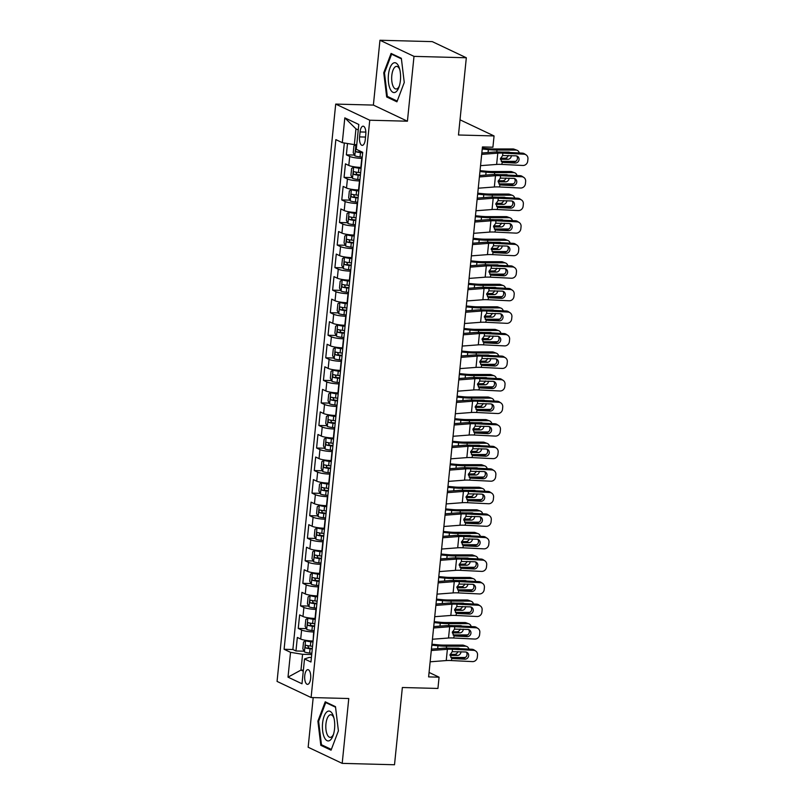 <?xml version="1.0" encoding="UTF-8"?>
<svg xmlns="http://www.w3.org/2000/svg" width="805" height="805" viewBox="0 0 805 805"><rect width="100%" height="100%" fill="white"/><g stroke="black" fill="none" stroke-linecap="round" stroke-linejoin="round"><path stroke-width="1.21" d="M310.639 678.404A7.356 3.029 -88.5 0 0 307.892 669.659A7.356 3.029 -88.5 0 0 304.753 675.616A7.356 3.029 -88.5 0 0 307.5 684.361A7.356 3.029 -88.5 0 0 310.639 678.404M313.195 697.593L308.154 747.241L342.195 763.371L394.51 764.75L402.359 687.51L437.93 688.446L439.077 677.176L429.065 672.437M335.705 104.087L277.061 681.412L311.102 697.533L369.747 120.217L335.705 104.087L373.379 105.083L407.421 121.203L414.001 56.37L379.96 40.25L373.379 105.083M379.96 40.25L432.285 41.629L466.326 57.759L458.478 134.999L494.059 135.934L460.017 119.814M414.001 56.37L466.326 57.759M347.508 143.511L346.361 154.842L354.452 155.053M361.193 167.42L360.851 167.42A9.187 1.499 -174.2 0 1 348.796 165.448L345.446 163.858L344.067 177.392L352.167 177.603M358.899 189.98L358.557 189.97A9.187 1.499 5.8 0 1 346.512 188.008L343.151 186.418L341.773 199.942L349.873 200.153M356.615 212.53L356.273 212.52A9.187 1.499 5.8 0 1 344.218 210.558L340.857 208.968L339.489 222.492L347.589 222.713M354.321 235.08L353.979 235.07A9.187 1.499 5.8 0 1 341.924 233.108L338.573 231.518L337.194 245.052L345.295 245.263M352.026 257.63L351.684 257.62A9.187 1.499 5.8 0 1 339.64 255.658L336.279 254.068L334.9 267.602L343 267.813M349.742 280.18L349.4 280.17A9.187 1.499 5.8 0 1 337.345 278.208L333.984 276.618L332.616 290.152L340.716 290.364M347.448 302.73L347.106 302.73A9.187 1.499 5.8 0 1 335.051 300.758L331.7 299.168L330.322 312.702L338.422 312.914M345.154 325.29L344.812 325.28A9.187 1.499 5.8 0 1 332.767 323.318L329.406 321.718L328.027 335.252L336.128 335.464M342.87 347.841L342.528 347.83A9.187 1.499 5.8 0 1 330.473 345.868L327.112 344.278L325.743 357.802L333.844 358.024M340.575 370.391L340.233 370.381A9.187 1.499 5.8 0 1 328.178 368.418L324.828 366.828L323.449 380.363L331.549 380.574M338.281 392.941L337.939 392.931A9.187 1.499 5.8 0 1 325.894 390.968L322.533 389.379L321.155 402.913L329.255 403.124M335.997 415.491L335.655 415.481A9.187 1.499 5.8 0 1 323.6 413.518L320.239 411.929L318.871 425.463L326.971 425.674M333.703 438.041L333.361 438.041A9.187 1.499 5.8 0 1 321.306 436.069L317.955 434.479L316.576 448.013L324.677 448.224M331.408 460.601L331.066 460.591A9.187 1.499 5.8 0 1 319.022 458.629L315.661 457.029L314.292 470.563L322.382 470.774M329.124 483.151L328.782 483.141A9.187 1.499 5.8 0 1 316.727 481.179L313.366 479.589L311.998 493.113L320.098 493.334M326.83 505.701L326.488 505.691A9.187 1.499 5.8 0 1 314.443 503.729L311.082 502.139L309.704 515.663L317.804 515.884M324.536 528.251L324.204 528.241A9.187 1.499 5.8 0 1 312.149 526.279L308.788 524.689L307.419 538.223L315.51 538.434M322.252 550.801L321.909 550.791A9.187 1.499 5.8 0 1 309.855 548.829L306.504 547.239L305.125 560.773L313.226 560.984M319.957 573.351L319.615 573.351A9.187 1.499 5.8 0 1 307.57 571.379L304.21 569.789L302.831 583.323L310.931 583.534M317.673 595.911L317.331 595.901A9.187 1.499 5.8 0 1 305.276 593.929L301.915 592.339L300.547 605.873L308.637 606.085M315.379 618.461L315.037 618.451A9.187 1.499 5.8 0 1 302.982 616.489L299.631 614.899L298.252 628.423L306.353 628.645M494.059 135.934L492.912 147.214L482.447 146.933L428.612 676.894L439.077 677.176M360.077 131.94L359.563 136.9A7.124 2.938 -88.5 0 0 362.23 145.373A7.124 2.938 -88.5 0 0 365.269 139.597L365.772 134.636A7.124 2.938 -88.5 0 0 363.115 126.174A7.124 2.938 -88.5 0 0 360.077 131.94L365.842 132.09M311.414 657.494L309.2 657.433L304.511 658.963L310.951 662.012L362.723 152.336L356.283 149.287L358.809 124.483L344.822 117.862L342.296 142.666L335.856 139.617L284.095 649.283L290.535 652.332L302.579 654.304L300.979 670.082L303.274 671.169M304.511 658.963L301.996 683.767L288.009 677.146L290.535 652.332M314 631.985L313.658 631.985A9.187 1.499 -174.2 0 1 301.613 630.013L298.252 628.423M313.085 641.011L313.658 631.985M316.295 609.435L315.952 609.425A9.187 1.499 -174.2 0 1 303.898 607.463L300.547 605.873M318.589 586.885L318.247 586.875A9.187 1.499 -174.2 0 1 306.192 584.913L302.831 583.323M320.873 564.335L320.531 564.325A9.187 1.499 -174.2 0 1 308.486 562.363L305.125 560.773M323.167 541.785L322.825 541.775A9.187 1.499 -174.2 0 1 310.77 539.813L307.419 538.223M325.462 519.235L325.119 519.225A9.187 1.499 -174.2 0 1 313.065 517.263L309.704 515.663M327.746 496.675L327.404 496.675A9.187 1.499 -174.2 0 1 315.359 494.703L311.998 493.113M330.04 474.125L329.698 474.115A9.187 1.499 -174.2 0 1 317.643 472.153L314.292 470.563M332.324 451.575L331.992 451.565A9.187 1.499 -174.2 0 1 319.937 449.603L316.576 448.013M334.618 429.025L334.276 429.015A9.187 1.499 -174.2 0 1 322.231 427.053L318.871 425.463M336.913 406.475L336.571 406.465A9.187 1.499 -174.2 0 1 324.516 404.502L321.155 402.913M339.197 383.925L338.855 383.915A9.187 1.499 -174.2 0 1 326.81 381.952L323.449 380.363M341.491 361.365L341.149 361.365A9.187 1.499 -174.2 0 1 329.094 359.392L325.743 357.802M343.785 338.814L343.443 338.804A9.187 1.499 -174.2 0 1 331.388 336.842L328.027 335.252M346.07 316.264L345.727 316.254A9.187 1.499 -174.2 0 1 333.683 314.292L330.322 312.702M348.364 293.714L348.022 293.704A9.187 1.499 -174.2 0 1 335.967 291.742L332.616 290.152M350.658 271.164L350.316 271.154A9.187 1.499 -174.2 0 1 338.261 269.192L334.9 267.602M352.942 248.614L352.6 248.604A9.187 1.499 -174.2 0 1 340.555 246.642L337.194 245.052M355.236 226.064L354.894 226.054A9.187 1.499 -174.2 0 1 342.839 224.082L339.489 222.492M357.531 203.504L357.189 203.494A9.187 1.499 -174.2 0 1 345.134 201.532L341.773 199.942M359.815 180.954L359.473 180.944A9.187 1.499 -174.2 0 1 347.428 178.982L344.067 177.392M362.109 158.404L361.767 158.394A9.187 1.499 -174.2 0 1 349.712 156.432L346.361 154.842M344.329 142.998L292.879 649.514L295.958 650.973L304.059 651.195M312.743 641.001A9.187 1.499 5.8 0 1 300.698 639.039L297.337 637.449L295.958 650.973M358.255 129.937L355.951 128.85L354.351 144.628L342.296 142.666M356.756 144.699L354.351 144.628M407.421 121.203L369.747 120.217M342.195 763.371L348.776 698.529L311.102 697.533M303.374 670.152L300.979 670.082L288.009 677.146M311.716 654.546L302.579 654.304M292.879 649.514L284.095 649.283M355.951 128.85L344.822 117.862M383.754 72.772L386.672 96.962L396.925 101.822L404.261 82.482L401.343 58.292L391.089 53.442L383.754 72.772L384.549 72.792M331.066 750.18L338.402 730.849L335.484 706.659L325.23 701.799L317.895 721.139L320.813 745.329L331.066 750.18M388.674 97.013L386.672 96.962M322.815 745.38L320.813 745.329M318.689 721.159L317.895 721.139M481.692 154.379L497.782 153.151A11.491 1.872 -174.2 0 1 502.853 153.141L524.005 154.198L522.385 153.131A4.599 4.327 -56.8 0 1 524.437 153.795L526.067 154.862A4.599 4.327 123.2 0 0 524.005 154.198M481.833 153L493.616 152.095A17.227 2.807 -174.2 0 1 501.233 152.075L522.385 153.131M480.545 165.659L496.635 164.431A11.491 1.872 -174.2 0 1 501.706 164.411L522.868 165.468A4.599 4.327 123.2 0 0 527.708 161.181L527.939 158.927A4.599 4.327 123.2 0 0 526.067 154.862M501.374 161.533L503.548 162.469L501.958 161.986L500.428 158.716L502.612 155.566L515.914 155.828A3.673 3.462 -56.8 0 1 519.054 159.611A3.673 3.462 -56.8 0 1 515.18 163.043L513.55 161.986L501.223 161.362L514.767 161.342A4.599 3.854 110.5 0 0 516.106 161.081M513.55 161.986A3.673 3.462 123.2 0 0 516.669 155.959M503.548 162.469L515.18 163.043M502.37 162.197L501.706 164.411M355.78 144.669L353.918 145.916L353.234 152.678L354.844 155.808A6.088 0.996 5.8 0 0 360.026 156.894L362.24 157.136M482.235 149.016L488.363 149.609A17.227 2.807 5.8 0 0 496.977 150.062L515.904 150.062L512.966 148.965A4.599 3.854 -69.5 0 1 514.123 149.177L517.062 150.273A4.599 3.854 110.5 0 0 515.904 150.062M482.326 148.09L488.303 148.663A11.491 1.872 5.8 0 0 494.049 148.965L512.966 148.965M356.504 149.146C355.357 149.7 355.267 150.605 356.223 151.853A6.088 0.996 5.8 0 0 360.469 152.608L362.673 152.849M362.723 152.366L360.62 152.135A3.099 0.503 -174.2 0 1 359.241 151.934L356.223 151.853M519.275 152.98A4.599 3.854 110.5 0 0 517.062 150.273M510.068 152.517A3.673 3.079 -69.5 0 0 509.565 152.256A3.673 3.079 -69.5 0 0 508.639 152.095L501.596 152.095M511.427 155.607A3.673 3.079 -69.5 0 1 511.417 155.697A3.673 3.079 -69.5 0 1 507.905 159.31L500.418 159.31M500.509 158.213L504.977 158.213A3.673 3.079 110.5 0 0 508.307 155.446M400.407 80.47A14.933 6.148 -88.5 0 0 399.481 68.485A14.933 6.148 -88.5 0 0 393.313 63.122A14.933 6.148 -88.5 0 0 388.443 74.805A14.933 6.148 -88.5 0 0 391.522 91.166A14.933 6.148 -88.5 0 0 398.998 87.051A14.933 6.148 -88.5 0 0 400.407 80.47M399.823 69.743A11.31 4.659 -88.5 0 0 396.634 66.382A11.31 4.659 -88.5 0 0 391.804 75.549A11.31 4.659 -88.5 0 0 396.03 88.993A11.31 4.659 -88.5 0 0 399.401 85.803M397.207 101.058L387.316 96.369L384.488 72.933L391.602 54.197L401.413 58.846M392.77 54.237L391.602 54.197M332.847 714.719A14.933 6.148 -88.5 0 0 324.133 716.219A14.933 6.148 -88.5 0 0 324.284 737.279A14.933 6.148 -88.5 0 0 333.139 735.408A14.933 6.148 -88.5 0 0 333.632 716.842A14.933 6.148 -88.5 0 0 332.847 714.719M333.964 718.11A11.31 4.659 -88.5 0 0 333.713 717.517A11.31 4.659 -88.5 0 0 330.775 714.749A11.31 4.659 -88.5 0 0 326.206 722.045A11.31 4.659 -88.5 0 0 327.233 734.593A11.31 4.659 -88.5 0 0 330.171 737.35A11.31 4.659 -88.5 0 0 333.542 734.17M331.348 749.415L321.457 744.736L318.629 721.3L325.743 702.564L335.554 707.213M326.911 702.594L325.743 702.564M479.398 176.939L495.488 175.701A11.491 1.872 -174.2 0 1 500.569 175.691L521.721 176.748L520.09 175.681A4.599 4.327 -56.8 0 1 522.153 176.345L523.773 177.412A4.599 4.327 123.2 0 0 521.721 176.748M479.539 175.55L491.322 174.645A17.227 2.807 -174.2 0 1 498.939 174.625L520.09 175.681M478.25 188.209L494.34 186.981A11.491 1.872 -174.2 0 1 499.422 186.961L520.573 188.018A4.599 4.327 123.2 0 0 525.413 183.731L525.645 181.477A4.599 4.327 123.2 0 0 523.773 177.412M499.09 184.083L501.253 185.019L499.664 184.536L498.144 181.266L500.318 178.116L513.62 178.378A3.673 3.462 -56.8 0 1 516.76 182.161A3.673 3.462 -56.8 0 1 512.886 185.603L511.266 184.536L498.929 183.922M511.266 184.536A3.673 3.462 123.2 0 0 514.375 178.509M501.253 185.019L512.886 185.603M500.076 184.748L499.422 186.961M477.113 199.489L493.193 198.251A11.491 1.872 -174.2 0 1 498.275 198.241L519.426 199.298L517.806 198.231A4.599 4.327 -56.8 0 1 519.859 198.895L521.489 199.962A4.599 4.327 123.2 0 0 519.426 199.298M477.254 198.1L489.027 197.195A17.227 2.807 -174.2 0 1 496.645 197.175L517.806 198.231M475.966 210.759L492.046 209.531A11.491 1.872 -174.2 0 1 497.128 209.521L518.279 210.578A4.599 4.327 123.2 0 0 523.119 206.281L523.351 204.027A4.599 4.327 123.2 0 0 521.489 199.962M496.796 206.644L498.969 207.569L497.379 207.086L495.85 203.816L498.023 200.666L511.336 200.938A3.673 3.462 -56.8 0 1 514.476 204.722A3.673 3.462 -56.8 0 1 510.601 208.153L508.971 207.086L496.635 206.472M508.971 207.086A3.673 3.462 123.2 0 0 512.081 201.059M498.969 207.569L510.601 208.153M497.782 207.298L497.128 209.521M474.819 222.039L490.909 220.812A11.491 1.872 -174.2 0 1 495.981 220.791L517.142 221.848L515.512 220.781A4.599 4.327 -56.8 0 1 517.565 221.456L519.195 222.512A4.599 4.327 123.2 0 0 517.142 221.848M474.96 220.651L486.743 219.755A17.227 2.807 -174.2 0 1 494.361 219.725L515.512 220.781M473.672 233.319L489.762 232.082A11.491 1.872 -174.2 0 1 494.844 232.071L515.995 233.128A4.599 4.327 123.2 0 0 520.835 228.831L521.066 226.577A4.599 4.327 123.2 0 0 519.195 222.512M494.501 229.194L496.675 230.119L495.085 229.636L493.556 226.366L495.739 223.227L509.042 223.488A3.673 3.462 -56.8 0 1 512.181 227.272A3.673 3.462 -56.8 0 1 508.307 230.703L506.687 229.636L494.351 229.023M506.687 229.636A3.673 3.462 123.2 0 0 509.796 223.609M496.675 230.119L508.307 230.703M495.498 229.848L494.844 232.071M472.525 244.589L488.615 243.362A11.491 1.872 -174.2 0 1 493.696 243.341L514.848 244.398L513.218 243.341A4.599 4.327 -56.8 0 1 515.281 244.006L516.901 245.062A4.599 4.327 123.2 0 0 514.848 244.398M472.666 243.201L484.449 242.305A17.227 2.807 -174.2 0 1 492.066 242.285L513.218 243.341M471.378 255.869L487.468 254.632A11.491 1.872 -174.2 0 1 492.549 254.622L513.701 255.678A4.599 4.327 123.2 0 0 518.541 251.381L518.772 249.127A4.599 4.327 123.2 0 0 516.901 245.062M492.217 251.744L494.381 252.669L492.791 252.186L491.271 248.916L493.445 245.777L506.748 246.038A3.673 3.462 -56.8 0 1 509.887 249.822A3.673 3.462 -56.8 0 1 506.013 253.253L504.393 252.186L492.056 251.573M504.393 252.186A3.673 3.462 123.2 0 0 507.502 246.159M494.381 252.669L506.013 253.253M493.203 252.398L492.549 254.622M361.143 167.923L359.04 167.702A3.099 0.503 5.8 0 1 356.424 167.158L353.697 167.078L351.624 168.466L350.94 175.228L352.55 178.358A6.088 0.996 5.8 0 0 357.742 179.445L359.946 179.686M498.899 183.892L512.473 183.892A4.599 3.854 110.5 0 0 513.821 183.631M353.697 167.078A6.088 0.996 5.8 0 0 358.889 168.175L361.093 168.406M479.941 171.566L486.079 172.159A17.227 2.807 5.8 0 0 494.693 172.612L513.62 172.612L510.682 171.515A4.599 3.854 -69.5 0 1 511.829 171.727L514.767 172.823A4.599 3.854 110.5 0 0 513.62 172.612M480.042 170.64L486.009 171.213A11.491 1.872 5.8 0 0 491.754 171.515L510.682 171.515M360.66 172.693L358.446 172.461A6.088 0.996 -174.2 0 1 354.21 171.696C353.073 172.26 352.972 173.156 353.938 174.403A6.088 0.996 5.8 0 0 358.175 175.168L360.378 175.399M360.429 174.916L358.326 174.685A3.099 0.503 -174.2 0 1 356.947 174.484L356.031 172.703M516.991 175.53A4.599 3.854 110.5 0 0 514.767 172.823M507.784 175.067A3.673 3.079 -69.5 0 0 507.271 174.806A3.673 3.079 -69.5 0 0 506.355 174.645L499.301 174.645M509.132 178.157A3.673 3.079 -69.5 0 1 509.122 178.257A3.673 3.079 -69.5 0 1 505.621 181.86L498.124 181.86M498.225 180.763L502.682 180.763A3.673 3.079 110.5 0 0 506.013 178.006M358.849 190.473L356.746 190.252A3.099 0.503 5.8 0 1 354.13 189.708L351.413 189.638L349.34 191.016L348.656 197.778L350.266 200.908A6.088 0.996 5.8 0 0 355.448 202.005L357.651 202.236M496.615 206.442L510.179 206.442A4.599 3.854 110.5 0 0 511.527 206.181M351.413 189.638A6.088 0.996 5.8 0 0 356.595 190.725L358.799 190.956M477.657 194.126L483.785 194.719A17.227 2.807 5.8 0 0 492.398 195.162L511.326 195.172L508.388 194.065A4.599 3.854 -69.5 0 1 509.535 194.277L512.473 195.374A4.599 3.854 110.5 0 0 511.326 195.172M477.747 193.19L483.725 193.764A11.491 1.872 5.8 0 0 489.46 194.065L508.388 194.065M358.366 195.243L356.162 195.011A6.088 0.996 -174.2 0 1 351.926 194.257C350.779 194.81 350.688 195.706 351.644 196.953A6.088 0.996 5.8 0 0 355.88 197.718L358.094 197.95M358.145 197.467L356.041 197.245A3.099 0.503 -174.2 0 1 354.653 197.034L353.747 195.263M514.697 198.08A4.599 3.854 110.5 0 0 512.473 195.374M505.49 197.617A3.673 3.079 -69.5 0 0 504.987 197.366A3.673 3.079 -69.5 0 0 504.061 197.195L497.007 197.195M506.838 200.707A3.673 3.079 -69.5 0 1 506.828 200.807A3.673 3.079 -69.5 0 1 503.326 204.41L495.83 204.41M495.93 203.313L500.388 203.313A3.673 3.079 110.5 0 0 503.719 200.556M356.565 213.023L354.462 212.802A3.099 0.503 5.8 0 1 351.835 212.258L349.118 212.188L347.046 213.567L346.361 220.339L347.971 223.458A6.088 0.996 5.8 0 0 353.164 224.555L355.367 224.786M494.32 228.992L507.895 228.992A4.599 3.854 110.5 0 0 509.243 228.731M349.118 212.188A6.088 0.996 5.8 0 0 354.301 213.275L356.514 213.516M475.363 216.676L481.491 217.269A17.227 2.807 5.8 0 0 490.114 217.722L509.032 217.722L506.093 216.626A4.599 3.854 -69.5 0 1 507.251 216.827L510.189 217.924A4.599 3.854 110.5 0 0 509.032 217.722M475.453 215.74L481.43 216.324A11.491 1.872 5.8 0 0 487.176 216.615L506.093 216.626M356.072 217.793L353.868 217.561A6.088 0.996 -174.2 0 1 349.632 216.807C348.485 217.36 348.394 218.266 349.36 219.513A6.088 0.996 5.8 0 0 353.596 220.268L355.8 220.5M355.85 220.017L353.747 219.795A3.099 0.503 -174.2 0 1 352.369 219.594L351.453 217.813M512.403 220.63A4.599 3.854 110.5 0 0 510.189 217.924M503.206 220.168A3.673 3.079 -69.5 0 0 502.692 219.916A3.673 3.079 -69.5 0 0 501.767 219.745L494.723 219.745M504.554 223.257A3.673 3.079 -69.5 0 1 504.544 223.357A3.673 3.079 -69.5 0 1 501.042 226.97L493.546 226.96M493.636 225.863L498.104 225.863A3.673 3.079 110.5 0 0 501.435 223.106M354.27 235.583L352.167 235.352A3.099 0.503 5.8 0 1 349.551 234.808L346.824 234.738L344.761 236.117L344.067 242.889L345.677 246.008A6.088 0.996 5.8 0 0 350.869 247.105L353.073 247.336M492.026 251.542L505.6 251.542A4.599 3.854 110.5 0 0 506.949 251.281M346.824 234.738A6.088 0.996 5.8 0 0 352.016 235.825L354.22 236.066M473.068 239.226L479.206 239.82A17.227 2.807 5.8 0 0 487.82 240.272L506.748 240.272L503.809 239.176A4.599 3.854 -69.5 0 1 504.956 239.377L507.895 240.474A4.599 3.854 110.5 0 0 506.748 240.272M473.169 238.29L479.136 238.874A11.491 1.872 5.8 0 0 484.882 239.176L503.809 239.176M353.787 240.353L351.574 240.111A6.088 0.996 -174.2 0 1 347.337 239.357C346.2 239.91 346.11 240.816 347.066 242.064A6.088 0.996 5.8 0 0 351.302 242.818L353.506 243.06M353.556 242.567L351.453 242.345A3.099 0.503 -174.2 0 1 350.074 242.144L349.159 240.363M510.118 243.18A4.599 3.854 110.5 0 0 507.895 240.474M500.911 242.728A3.673 3.079 -69.5 0 0 500.398 242.466A3.673 3.079 -69.5 0 0 499.482 242.305L492.429 242.295M502.26 245.817A3.673 3.079 -69.5 0 1 502.25 245.907A3.673 3.079 -69.5 0 1 498.748 249.52L491.251 249.52M491.352 248.423L495.81 248.423A3.673 3.079 110.5 0 0 499.14 245.656M470.241 267.139L486.321 265.912A11.491 1.872 -174.2 0 1 491.402 265.892L512.554 266.948L510.934 265.892A4.599 4.327 -56.8 0 1 512.986 266.556L514.616 267.622A4.599 4.327 123.2 0 0 512.554 266.948M470.382 265.761L482.155 264.855A17.227 2.807 -174.2 0 1 489.772 264.835L510.934 265.892M469.094 278.419L485.174 277.182A11.491 1.872 -174.2 0 1 490.255 277.172L511.406 278.228A4.599 4.327 123.2 0 0 516.257 273.942L516.478 271.677A4.599 4.327 123.2 0 0 514.616 267.622M489.923 274.294L492.097 275.219L490.507 274.747L488.977 271.476L491.161 268.327L504.463 268.588A3.673 3.462 -56.8 0 1 507.603 272.372A3.673 3.462 -56.8 0 1 503.729 275.803L502.099 274.747L489.762 274.123L503.306 274.103A4.599 3.854 110.5 0 0 504.655 273.831M502.099 274.747A3.673 3.462 123.2 0 0 505.208 268.709M492.097 275.219L503.729 275.803M490.909 274.948L490.255 277.172M351.976 258.133L349.873 257.902A3.099 0.503 5.8 0 1 347.257 257.358L344.54 257.288L342.467 258.677L341.783 265.439L343.393 268.568A6.088 0.996 5.8 0 0 348.575 269.655L350.789 269.896M344.54 257.288A6.088 0.996 5.8 0 0 349.722 258.375L351.926 258.616M470.784 261.776L476.912 262.37A17.227 2.807 5.8 0 0 485.526 262.822L504.453 262.822L501.515 261.726A4.599 3.854 -69.5 0 1 502.672 261.927L505.6 263.034A4.599 3.854 110.5 0 0 504.453 262.822M470.875 260.84L476.852 261.424A11.491 1.872 5.8 0 0 482.587 261.726L501.515 261.726M351.493 262.903L349.29 262.661A6.088 0.996 -174.2 0 1 345.053 261.907C343.906 262.46 343.816 263.366 344.771 264.614A6.088 0.996 5.8 0 0 349.008 265.368L351.222 265.61M351.272 265.127L349.169 264.895A3.099 0.503 -174.2 0 1 347.79 264.694L346.875 262.913M507.824 265.731A4.599 3.854 110.5 0 0 505.6 263.034M498.617 265.278A3.673 3.079 -69.5 0 0 498.114 265.016A3.673 3.079 -69.5 0 0 497.188 264.855L490.134 264.855M499.965 268.367A3.673 3.079 -69.5 0 1 499.955 268.457A3.673 3.079 -69.5 0 1 496.454 272.07L488.957 272.07M489.058 270.973L493.515 270.973A3.673 3.079 110.5 0 0 496.846 268.206M467.947 289.689L484.036 288.462A11.491 1.872 -174.2 0 1 489.108 288.452L510.269 289.508L508.639 288.442A4.599 4.327 -56.8 0 1 510.692 289.106L512.322 290.172A4.599 4.327 123.2 0 0 510.269 289.508M468.087 288.311L479.871 287.405A17.227 2.807 -174.2 0 1 487.488 287.385L508.639 288.442M466.799 300.969L482.889 299.742A11.491 1.872 -174.2 0 1 487.971 299.722L509.122 300.778A4.599 4.327 123.2 0 0 513.962 296.492L514.194 294.238A4.599 4.327 123.2 0 0 512.322 290.172M487.629 296.844L489.802 297.78L488.212 297.297L486.683 294.026L488.866 290.877L502.169 291.138A3.673 3.462 -56.8 0 1 505.309 294.922A3.673 3.462 -56.8 0 1 501.435 298.353L499.814 297.297L487.478 296.673M499.814 297.297A3.673 3.462 123.2 0 0 502.924 291.269M489.802 297.78L501.435 298.353M488.625 297.508L487.971 299.722M349.692 280.683L347.589 280.462A3.099 0.503 5.8 0 1 344.963 279.909L342.246 279.838L340.173 281.227L339.489 287.989L341.099 291.118A6.088 0.996 5.8 0 0 346.291 292.205L348.495 292.446M487.448 296.653L501.022 296.653A4.599 3.854 110.5 0 0 502.37 296.391M342.246 279.838A6.088 0.996 5.8 0 0 347.428 280.935L349.642 281.166M468.49 284.326L474.628 284.92A17.227 2.807 5.8 0 0 483.242 285.373L502.159 285.373L499.231 284.276A4.599 3.854 -69.5 0 1 500.378 284.487L503.316 285.584A4.599 3.854 110.5 0 0 502.159 285.373M468.591 283.4L474.558 283.974A11.491 1.872 5.8 0 0 480.303 284.276L499.231 284.276M349.199 285.453L346.995 285.212A6.088 0.996 -174.2 0 1 342.759 284.457C341.612 285.01 341.521 285.916 342.487 287.164A6.088 0.996 5.8 0 0 346.724 287.918L348.927 288.16M348.978 287.677L346.875 287.445A3.099 0.503 -174.2 0 1 345.496 287.244L344.58 285.463M505.54 288.291A4.599 3.854 110.5 0 0 503.316 285.584M496.333 287.828A3.673 3.079 -69.5 0 0 495.82 287.566A3.673 3.079 -69.5 0 0 494.894 287.405L487.85 287.405M497.681 290.917A3.673 3.079 -69.5 0 1 497.671 291.007A3.673 3.079 -69.5 0 1 494.169 294.62L486.673 294.62M486.773 293.523L491.231 293.523A3.673 3.079 110.5 0 0 494.562 290.756M465.652 312.249L481.742 311.012A11.491 1.872 -174.2 0 1 486.824 311.002L507.975 312.058L506.345 310.992A4.599 4.327 -56.8 0 1 508.408 311.656L510.028 312.722A4.599 4.327 123.2 0 0 507.975 312.058M465.793 310.861L477.576 309.955A17.227 2.807 -174.2 0 1 485.194 309.935L506.345 310.992M464.505 323.519L480.595 322.292A11.491 1.872 -174.2 0 1 485.677 322.272L506.828 323.328A4.599 4.327 123.2 0 0 511.668 319.042L511.9 316.788A4.599 4.327 123.2 0 0 510.028 312.722M485.345 319.394L487.508 320.33L485.918 319.847L484.399 316.576L486.572 313.427L499.875 313.688A3.673 3.462 -56.8 0 1 503.014 317.472A3.673 3.462 -56.8 0 1 499.15 320.913L497.52 319.847L485.184 319.233M497.52 319.847A3.673 3.462 123.2 0 0 500.63 313.819M487.508 320.33L499.15 320.913M486.331 320.058L485.677 322.272M347.398 303.233L345.295 303.012A3.099 0.503 5.8 0 1 342.678 302.469L339.952 302.388L337.889 303.777L337.194 310.539L338.814 313.668A6.088 0.996 5.8 0 0 343.997 314.755L346.2 314.997M485.163 319.203L498.728 319.203A4.599 3.854 110.5 0 0 500.076 318.941M339.952 302.388A6.088 0.996 5.8 0 0 345.144 303.485L347.347 303.716M466.196 306.876L472.334 307.47A17.227 2.807 5.8 0 0 480.947 307.923L499.875 307.923L496.937 306.826A4.599 3.854 -69.5 0 1 498.084 307.037L501.022 308.134A4.599 3.854 110.5 0 0 499.875 307.923M466.296 305.95L472.263 306.524A11.491 1.872 5.8 0 0 478.009 306.826L496.937 306.826M346.915 308.003L344.701 307.772A6.088 0.996 -174.2 0 1 340.465 307.007C339.328 307.57 339.237 308.466 340.193 309.714A6.088 0.996 5.8 0 0 344.429 310.478L346.633 310.71M346.683 310.227L344.58 309.995A3.099 0.503 -174.2 0 1 343.202 309.794L342.296 308.013M503.246 310.841A4.599 3.854 110.5 0 0 501.022 308.134M494.039 310.378A3.673 3.079 -69.5 0 0 493.525 310.116A3.673 3.079 -69.5 0 0 492.61 309.955L485.556 309.955M495.387 313.467A3.673 3.079 -69.5 0 1 495.377 313.568A3.673 3.079 -69.5 0 1 491.875 317.17L484.379 317.17M484.479 316.073L488.937 316.073A3.673 3.079 110.5 0 0 492.268 313.316M463.368 334.8L479.448 333.562A11.491 1.872 -174.2 0 1 484.53 333.552L505.681 334.608L504.061 333.542A4.599 4.327 -56.8 0 1 506.114 334.206L507.744 335.272A4.599 4.327 123.2 0 0 505.681 334.608M463.509 333.411L475.282 332.505A17.227 2.807 -174.2 0 1 482.909 332.485L504.061 333.542M462.221 346.07L478.301 344.842A11.491 1.872 -174.2 0 1 483.382 344.832L504.534 345.888A4.599 4.327 123.2 0 0 509.384 341.592L509.605 339.338A4.599 4.327 123.2 0 0 507.744 335.272M483.05 341.954L485.224 342.88L483.634 342.397L482.104 339.126L484.288 335.977L497.591 336.249A3.673 3.462 -56.8 0 1 500.73 340.032A3.673 3.462 -56.8 0 1 496.856 343.463L495.226 342.397L482.889 341.783M495.226 342.397A3.673 3.462 123.2 0 0 498.335 336.369M485.224 342.88L496.856 343.463M484.036 342.608L483.382 344.832M345.103 325.784L343 325.562A3.099 0.503 5.8 0 1 340.384 325.019L337.667 324.948L335.594 326.327L334.91 333.089L336.52 336.218A6.088 0.996 5.8 0 0 341.702 337.315L343.916 337.547M482.869 341.753L496.433 341.753A4.599 3.854 110.5 0 0 497.782 341.491M337.667 324.948A6.088 0.996 5.8 0 0 342.85 326.035L345.053 326.267M463.911 329.436L470.04 330.03A17.227 2.807 5.8 0 0 478.653 330.473L497.581 330.483L494.642 329.376A4.599 3.854 -69.5 0 1 495.8 329.587L498.738 330.684A4.599 3.854 110.5 0 0 497.581 330.483M464.002 328.5L469.979 329.074A11.491 1.872 5.8 0 0 475.715 329.376L494.642 329.376M344.621 330.553L342.417 330.322A6.088 0.996 -174.2 0 1 338.18 329.567C337.033 330.12 336.943 331.016 337.899 332.264A6.088 0.996 5.8 0 0 342.145 333.029L344.349 333.26M344.399 332.777L342.296 332.556A3.099 0.503 -174.2 0 1 340.918 332.344L340.002 330.563M500.952 333.391A4.599 3.854 110.5 0 0 498.738 330.684M491.744 332.928A3.673 3.079 -69.5 0 0 491.241 332.676A3.673 3.079 -69.5 0 0 490.315 332.505L483.262 332.505M493.093 336.017A3.673 3.079 -69.5 0 1 493.093 336.118A3.673 3.079 -69.5 0 1 489.581 339.72L482.084 339.72M482.185 338.623L486.643 338.623A3.673 3.079 110.5 0 0 489.973 335.866M461.074 357.35L477.164 356.122A11.491 1.872 -174.2 0 1 482.235 356.102L503.397 357.158L501.767 356.092A4.599 4.327 -56.8 0 1 503.819 356.766L505.449 357.823A4.599 4.327 123.2 0 0 503.397 357.158M461.215 355.961L472.998 355.065A17.227 2.807 -174.2 0 1 480.615 355.035L501.767 356.092M459.927 368.62L476.017 367.392A11.491 1.872 -174.2 0 1 481.098 367.382L502.25 368.438A4.599 4.327 123.2 0 0 507.09 364.142L507.321 361.888A4.599 4.327 123.2 0 0 505.449 357.823M480.766 364.504L482.93 365.43L481.34 364.947L479.81 361.676L481.994 358.537L495.296 358.799A3.673 3.462 -56.8 0 1 498.436 362.582A3.673 3.462 -56.8 0 1 494.562 366.013L492.942 364.947L480.605 364.333L494.149 364.303A4.599 3.854 110.5 0 0 495.498 364.041M492.942 364.947A3.673 3.462 123.2 0 0 496.051 358.919M482.93 365.43L494.562 366.013M481.752 365.158L481.098 367.382M342.819 348.334L340.716 348.112A3.099 0.503 5.8 0 1 338.09 347.569L335.373 347.498L333.3 348.877L332.616 355.649L334.226 358.768A6.088 0.996 5.8 0 0 339.418 359.865L341.622 360.097M335.373 347.498A6.088 0.996 5.8 0 0 340.555 348.585L342.769 348.827M461.617 351.986L467.755 352.58A17.227 2.807 5.8 0 0 476.369 353.023L495.296 353.033L492.358 351.936A4.599 3.854 -69.5 0 1 493.505 352.137L496.444 353.234A4.599 3.854 110.5 0 0 495.296 353.033M461.718 351.05L467.685 351.634A11.491 1.872 5.8 0 0 473.431 351.926L492.358 351.936M342.326 353.103L340.123 352.872A6.088 0.996 -174.2 0 1 335.886 352.117C334.739 352.671 334.649 353.576 335.615 354.824A6.088 0.996 5.8 0 0 339.851 355.579L342.055 355.81M342.105 355.327L340.002 355.106A3.099 0.503 -174.2 0 1 338.623 354.904L337.708 353.123M498.667 355.941A4.599 3.854 110.5 0 0 496.444 353.234M489.46 355.478A3.673 3.079 -69.5 0 0 488.947 355.226A3.673 3.079 -69.5 0 0 488.021 355.055L480.977 355.055M490.809 358.567A3.673 3.079 -69.5 0 1 490.798 358.668A3.673 3.079 -69.5 0 1 487.297 362.28L479.8 362.27M479.901 361.173L484.358 361.173A3.673 3.079 110.5 0 0 487.689 358.416M458.78 379.9L474.87 378.672A11.491 1.872 -174.2 0 1 479.951 378.652L501.102 379.708L499.472 378.652A4.599 4.327 -56.8 0 1 501.535 379.316L503.155 380.373A4.599 4.327 123.2 0 0 501.102 379.708M458.92 378.511L470.704 377.615A17.227 2.807 -174.2 0 1 478.321 377.595L499.472 378.652M457.643 391.18L473.722 389.942A11.491 1.872 -174.2 0 1 478.804 389.932L499.955 390.989A4.599 4.327 123.2 0 0 504.795 386.692L505.027 384.438A4.599 4.327 123.2 0 0 503.155 380.373M478.472 387.054L480.635 387.98L479.056 387.497L477.526 384.226L479.7 381.087L493.002 381.349A3.673 3.462 -56.8 0 1 496.142 385.132A3.673 3.462 -56.8 0 1 492.278 388.563L490.648 387.497L478.311 386.883M490.648 387.497A3.673 3.462 123.2 0 0 493.757 381.469M480.635 387.98L492.278 388.563M479.458 387.708L478.804 389.932M340.525 370.894L338.422 370.662A3.099 0.503 5.8 0 1 335.806 370.119L333.079 370.048L331.016 371.427L330.322 378.199L331.942 381.318A6.088 0.996 5.8 0 0 337.124 382.415L339.328 382.647M478.291 386.853L491.855 386.853A4.599 3.854 110.5 0 0 493.203 386.591M333.079 370.048A6.088 0.996 5.8 0 0 338.271 371.135L340.475 371.377M459.333 374.536L465.461 375.13A17.227 2.807 5.8 0 0 474.075 375.583L493.002 375.583L490.064 374.486A4.599 3.854 -69.5 0 1 491.211 374.687L494.149 375.784A4.599 3.854 110.5 0 0 493.002 375.583M459.424 373.601L465.391 374.184A11.491 1.872 5.8 0 0 471.136 374.486L490.064 374.486M340.042 375.663L337.838 375.422A6.088 0.996 -174.2 0 1 333.592 374.667C332.455 375.221 332.364 376.126 333.32 377.374A6.088 0.996 5.8 0 0 337.557 378.129L339.77 378.37M339.811 377.877L337.708 377.656A3.099 0.503 -174.2 0 1 336.329 377.454L335.423 375.673M496.373 378.491A4.599 3.854 110.5 0 0 494.149 375.784M487.166 378.038A3.673 3.079 -69.5 0 0 486.653 377.776A3.673 3.079 -69.5 0 0 485.737 377.615L478.683 377.605M488.514 381.127A3.673 3.079 -69.5 0 1 488.504 381.218A3.673 3.079 -69.5 0 1 485.002 384.83L477.506 384.83M477.607 383.733L482.064 383.733A3.673 3.079 110.5 0 0 485.395 380.966M456.495 402.45L472.575 401.222A11.491 1.872 -174.2 0 1 477.657 401.202L498.808 402.259L497.188 401.202A4.599 4.327 -56.8 0 1 499.241 401.866L500.871 402.933A4.599 4.327 123.2 0 0 498.808 402.259M456.636 401.061L468.409 400.166A17.227 2.807 -174.2 0 1 476.037 400.145L497.188 401.202M455.348 413.73L471.438 412.492A11.491 1.872 -174.2 0 1 476.51 412.482L497.671 413.539A4.599 4.327 123.2 0 0 502.511 409.252L502.733 406.988A4.599 4.327 123.2 0 0 500.871 402.933M476.178 409.604L478.351 410.53L476.761 410.057L475.232 406.787L477.415 403.637L490.718 403.899A3.673 3.462 -56.8 0 1 493.857 407.682A3.673 3.462 -56.8 0 1 489.983 411.114L488.353 410.057L476.017 409.433M488.353 410.057A3.673 3.462 123.2 0 0 491.463 404.019M478.351 410.53L489.983 411.114M477.164 410.258L476.51 412.482M338.231 393.444L336.128 393.212A3.099 0.503 5.8 0 1 333.512 392.669L330.795 392.599L328.722 393.987L328.038 400.749L329.648 403.879A6.088 0.996 5.8 0 0 334.83 404.965L337.043 405.207M475.997 409.403L489.561 409.413A4.599 3.854 110.5 0 0 490.909 409.141M330.795 392.599A6.088 0.996 5.8 0 0 335.977 393.685L338.18 393.927M457.039 397.086L463.167 397.68A17.227 2.807 5.8 0 0 471.78 398.133L490.708 398.133L487.77 397.036A4.599 3.854 -69.5 0 1 488.927 397.237L491.865 398.344A4.599 3.854 110.5 0 0 490.708 398.133M457.129 396.151L463.106 396.734A11.491 1.872 5.8 0 0 468.842 397.036L487.77 397.036M337.748 398.213L335.544 397.972A6.088 0.996 -174.2 0 1 331.308 397.217C330.161 397.771 330.07 398.676 331.026 399.924A6.088 0.996 5.8 0 0 335.272 400.679L337.476 400.92M337.526 400.437L335.423 400.206A3.099 0.503 -174.2 0 1 334.045 400.005L333.129 398.223M494.079 401.041A4.599 3.854 110.5 0 0 491.865 398.344M484.872 400.588A3.673 3.079 -69.5 0 0 484.369 400.327A3.673 3.079 -69.5 0 0 483.443 400.166L476.389 400.166M486.22 403.677A3.673 3.079 -69.5 0 1 486.22 403.768A3.673 3.079 -69.5 0 1 482.708 407.38L475.222 407.38M475.312 406.284L479.77 406.284A3.673 3.079 110.5 0 0 483.101 403.516M454.201 425L470.291 423.772A11.491 1.872 -174.2 0 1 475.373 423.762L496.524 424.819L494.894 423.752A4.599 4.327 -56.8 0 1 496.947 424.416L498.577 425.483A4.599 4.327 123.2 0 0 496.524 424.819M454.342 423.621L466.125 422.716A17.227 2.807 -174.2 0 1 473.743 422.695L494.894 423.752M453.054 436.28L469.144 435.052A11.491 1.872 -174.2 0 1 474.226 435.032L495.377 436.089A4.599 4.327 123.2 0 0 500.217 431.802L500.448 429.548A4.599 4.327 123.2 0 0 498.577 425.483M473.893 432.154L476.057 433.09L474.467 432.607L472.938 429.337L475.121 426.187L488.424 426.449A3.673 3.462 -56.8 0 1 491.563 430.232A3.673 3.462 -56.8 0 1 487.689 433.664L486.069 432.607L473.732 431.983M486.069 432.607A3.673 3.462 123.2 0 0 489.178 426.57M476.057 433.09L487.689 433.664M474.88 432.818L474.226 435.032M335.947 415.994L333.844 415.772A3.099 0.503 5.8 0 1 331.227 415.219L328.5 415.149L326.428 416.537L325.743 423.299L327.353 426.429A6.088 0.996 5.8 0 0 332.546 427.515L334.749 427.757M473.702 431.963L487.277 431.963A4.599 3.854 110.5 0 0 488.625 431.701M328.5 415.149A6.088 0.996 5.8 0 0 333.693 416.245L335.896 416.477M454.745 419.636L460.883 420.23A17.227 2.807 5.8 0 0 469.496 420.683L488.424 420.683L485.485 419.586A4.599 3.854 -69.5 0 1 486.633 419.797L489.571 420.894A4.599 3.854 110.5 0 0 488.424 420.683M454.845 418.711L460.812 419.284A11.491 1.872 5.8 0 0 466.558 419.586L485.485 419.586M335.464 420.763L333.25 420.522A6.088 0.996 -174.2 0 1 329.014 419.767C327.866 420.321 327.776 421.226 328.742 422.474A6.088 0.996 5.8 0 0 332.978 423.229L335.182 423.47M335.232 422.987L333.129 422.756A3.099 0.503 -174.2 0 1 331.751 422.555L330.835 420.774M491.795 423.601A4.599 3.854 110.5 0 0 489.571 420.894M482.587 423.138A3.673 3.079 -69.5 0 0 482.074 422.877A3.673 3.079 -69.5 0 0 481.159 422.716L474.105 422.716M483.936 426.227A3.673 3.079 -69.5 0 1 483.926 426.318A3.673 3.079 -69.5 0 1 480.424 429.93L472.927 429.93M473.028 428.834L477.486 428.834A3.673 3.079 110.5 0 0 480.816 426.066M333.652 438.544L331.549 438.323A3.099 0.503 5.8 0 1 328.933 437.779L326.206 437.699L324.143 439.087L323.449 445.849L325.069 448.979A6.088 0.996 5.8 0 0 330.251 450.065L332.455 450.307M471.599 454.704L473.763 455.64L472.183 455.157L470.653 451.887L472.827 448.737L486.129 448.999A3.673 3.462 -56.8 0 1 489.279 452.782A3.673 3.462 -56.8 0 1 485.405 456.224L483.775 455.157L471.438 454.543L484.982 454.513A4.599 3.854 110.5 0 0 486.331 454.251M326.206 437.699A6.088 0.996 5.8 0 0 331.398 438.795L333.602 439.027M452.46 442.187L458.588 442.78A17.227 2.807 5.8 0 0 467.202 443.233L486.129 443.233L483.191 442.136A4.599 3.854 -69.5 0 1 484.338 442.348L487.277 443.444A4.599 3.854 110.5 0 0 486.129 443.233M452.551 441.261L458.518 441.834A11.491 1.872 5.8 0 0 464.264 442.136L483.191 442.136M333.169 443.314L330.966 443.082A6.088 0.996 -174.2 0 1 326.719 442.317C325.582 442.881 325.492 443.776 326.448 445.024A6.088 0.996 5.8 0 0 330.684 445.789L332.898 446.02M332.938 445.537L330.845 445.306A3.099 0.503 -174.2 0 1 329.456 445.105L328.551 443.324M489.5 446.151A4.599 3.854 110.5 0 0 487.277 443.444M480.293 445.688A3.673 3.079 -69.5 0 0 479.78 445.427A3.673 3.079 -69.5 0 0 478.864 445.266L471.811 445.266M481.642 448.777A3.673 3.079 -69.5 0 1 481.632 448.878A3.673 3.079 -69.5 0 1 478.13 452.48L470.633 452.48M470.734 451.384L475.192 451.384A3.673 3.079 110.5 0 0 478.522 448.627M331.358 461.094L329.255 460.873A3.099 0.503 5.8 0 1 326.639 460.329L323.922 460.259L321.849 461.637L321.165 468.399L322.775 471.529A6.088 0.996 5.8 0 0 327.957 472.626L330.171 472.857M469.124 477.063L482.688 477.063A4.599 3.854 110.5 0 0 484.036 476.802M323.922 460.259A6.088 0.996 5.8 0 0 329.104 461.346L331.308 461.577M450.166 464.747L456.294 465.34A17.227 2.807 5.8 0 0 464.908 465.783L483.835 465.793L480.897 464.686A4.599 3.854 -69.5 0 1 482.054 464.898L484.992 465.994A4.599 3.854 110.5 0 0 483.835 465.793M450.257 463.811L456.234 464.384A11.491 1.872 5.8 0 0 461.969 464.686L480.897 464.686M330.875 465.864L328.671 465.632A6.088 0.996 -174.2 0 1 324.435 464.877C323.288 465.431 323.197 466.326 324.153 467.574A6.088 0.996 5.8 0 0 328.4 468.339L330.603 468.57M330.654 468.087L328.551 467.866A3.099 0.503 -174.2 0 1 327.172 467.655L326.256 465.874M487.206 468.701A4.599 3.854 110.5 0 0 484.992 465.994M477.999 468.238A3.673 3.079 -69.5 0 0 477.496 467.987A3.673 3.079 -69.5 0 0 476.57 467.816L469.516 467.816M479.347 471.328A3.673 3.079 -69.5 0 1 479.347 471.428A3.673 3.079 -69.5 0 1 475.836 475.031L468.349 475.031M468.44 473.934L472.897 473.934A3.673 3.079 110.5 0 0 476.228 471.177M451.907 447.56L467.997 446.322A11.491 1.872 -174.2 0 1 473.078 446.312L494.23 447.369L492.6 446.302A4.599 4.327 -56.8 0 1 494.662 446.966L496.283 448.033A4.599 4.327 123.2 0 0 494.23 447.369M452.048 446.171L463.831 445.266A17.227 2.807 -174.2 0 1 471.448 445.246L492.6 446.302M450.77 458.83L466.85 457.602A11.491 1.872 -174.2 0 1 471.931 457.582L493.083 458.639A4.599 4.327 123.2 0 0 497.923 454.352L498.154 452.098A4.599 4.327 123.2 0 0 496.283 448.033M483.775 455.157A3.673 3.462 123.2 0 0 486.884 449.13M473.763 455.64L485.405 456.224M472.585 455.368L471.931 457.582M449.623 470.11L465.703 468.872A11.491 1.872 -174.2 0 1 470.784 468.862L491.936 469.919L490.315 468.852A4.599 4.327 -56.8 0 1 492.368 469.516L493.998 470.583A4.599 4.327 123.2 0 0 491.936 469.919M449.764 468.721L461.537 467.816A17.227 2.807 -174.2 0 1 469.164 467.796L490.315 468.852M448.476 481.38L464.566 480.152A11.491 1.872 -174.2 0 1 469.637 480.142L490.798 481.199A4.599 4.327 123.2 0 0 495.639 476.902L495.86 474.648A4.599 4.327 123.2 0 0 493.998 470.583M469.305 477.264L471.478 478.19L469.889 477.707L468.359 474.437L470.543 471.287L483.845 471.559A3.673 3.462 -56.8 0 1 486.985 475.342A3.673 3.462 -56.8 0 1 483.111 478.774L481.481 477.707L469.144 477.093M481.481 477.707A3.673 3.462 123.2 0 0 484.59 471.68M471.478 478.19L483.111 478.774M470.301 477.918L469.637 480.142M447.328 492.66L463.418 491.432A11.491 1.872 -174.2 0 1 468.5 491.412L489.651 492.469L488.021 491.402A4.599 4.327 -56.8 0 1 490.084 492.076L491.704 493.133A4.599 4.327 123.2 0 0 489.651 492.469M447.469 491.271L459.252 490.376A17.227 2.807 -174.2 0 1 466.87 490.346L488.021 491.402M446.181 503.93L462.271 502.702A11.491 1.872 -174.2 0 1 467.353 502.692L488.504 503.749A4.599 4.327 123.2 0 0 493.344 499.452L493.576 497.198A4.599 4.327 123.2 0 0 491.704 493.133M467.021 499.814L469.184 500.74L467.594 500.257L466.065 496.987L468.248 493.847L481.551 494.109A3.673 3.462 -56.8 0 1 484.691 497.893A3.673 3.462 -56.8 0 1 480.816 501.324L479.196 500.257L466.86 499.643M479.196 500.257A3.673 3.462 123.2 0 0 482.306 494.23M469.184 500.74L480.816 501.324M468.007 500.469L467.353 502.692M329.074 483.644L326.971 483.423A3.099 0.503 5.8 0 1 324.355 482.879L321.628 482.809L319.555 484.187L318.871 490.959L320.481 494.079A6.088 0.996 5.8 0 0 325.673 495.176L327.877 495.407M466.83 499.613L480.404 499.613A4.599 3.854 110.5 0 0 481.752 499.352M321.628 482.809A6.088 0.996 5.8 0 0 326.82 483.896L329.024 484.137M447.872 487.297L454.01 487.89A17.227 2.807 5.8 0 0 462.623 488.333L481.551 488.343L478.613 487.246A4.599 3.854 -69.5 0 1 479.76 487.448L482.698 488.544A4.599 3.854 110.5 0 0 481.551 488.343M447.972 486.361L453.94 486.945A11.491 1.872 5.8 0 0 459.685 487.236L478.613 487.246M328.591 488.414L326.377 488.182A6.088 0.996 -174.2 0 1 322.141 487.428C320.994 487.981 320.903 488.887 321.869 490.134A6.088 0.996 5.8 0 0 326.106 490.889L328.309 491.12M328.36 490.637L326.256 490.416A3.099 0.503 -174.2 0 1 324.878 490.215L323.962 488.434M484.922 491.251A4.599 3.854 110.5 0 0 482.698 488.544M475.715 490.788A3.673 3.079 -69.5 0 0 475.202 490.537A3.673 3.079 -69.5 0 0 474.286 490.366L467.232 490.366M477.063 493.878A3.673 3.079 -69.5 0 1 477.053 493.978A3.673 3.079 -69.5 0 1 473.551 497.581L466.055 497.581M466.155 496.484L470.613 496.484A3.673 3.079 110.5 0 0 473.944 493.727M445.034 515.21L461.124 513.982A11.491 1.872 -174.2 0 1 466.206 513.962L487.357 515.019L485.727 513.962A4.599 4.327 -56.8 0 1 487.79 514.626L489.41 515.683A4.599 4.327 123.2 0 0 487.357 515.019M445.175 513.821L456.958 512.926A17.227 2.807 -174.2 0 1 464.576 512.906L485.727 513.962M443.897 526.49L459.977 525.252A11.491 1.872 -174.2 0 1 465.059 525.242L486.21 526.299A4.599 4.327 123.2 0 0 491.05 522.002L491.281 519.748A4.599 4.327 123.2 0 0 489.41 515.683M464.727 522.365L466.89 523.29L465.31 522.807L463.781 519.537L465.954 516.397L479.267 516.659A3.673 3.462 -56.8 0 1 482.406 520.443A3.673 3.462 -56.8 0 1 478.532 523.874L476.902 522.807L464.566 522.193M476.902 522.807A3.673 3.462 123.2 0 0 480.011 516.78M466.89 523.29L478.532 523.874M465.713 523.019L465.059 525.242M326.78 506.204L324.677 505.973A3.099 0.503 5.8 0 1 322.06 505.429L319.333 505.359L317.271 506.737L316.576 513.51L318.196 516.629A6.088 0.996 5.8 0 0 323.379 517.726L325.582 517.957M464.545 522.163L478.11 522.163A4.599 3.854 110.5 0 0 479.458 521.902M319.333 505.359A6.088 0.996 5.8 0 0 324.526 506.446L326.729 506.687M445.588 509.847L451.716 510.44A17.227 2.807 5.8 0 0 460.329 510.893L479.257 510.893L476.319 509.796A4.599 3.854 -69.5 0 1 477.466 509.998L480.404 511.095A4.599 3.854 110.5 0 0 479.257 510.893M445.678 508.911L451.645 509.495A11.491 1.872 5.8 0 0 457.391 509.796L476.319 509.796M326.297 510.974L324.093 510.732A6.088 0.996 -174.2 0 1 319.847 509.978C318.71 510.531 318.619 511.437 319.575 512.684A6.088 0.996 5.8 0 0 323.811 513.439L326.025 513.681M326.075 513.188L323.972 512.966A3.099 0.503 -174.2 0 1 322.584 512.765L321.678 510.984M482.628 513.801A4.599 3.854 110.5 0 0 480.404 511.095M473.421 513.349A3.673 3.079 -69.5 0 0 472.907 513.087A3.673 3.079 -69.5 0 0 471.992 512.916L464.938 512.916M474.769 516.438A3.673 3.079 -69.5 0 1 474.759 516.528A3.673 3.079 -69.5 0 1 471.257 520.141L463.761 520.141M463.861 519.034L468.319 519.044A3.673 3.079 110.5 0 0 471.65 516.277M442.75 537.76L458.83 536.533A11.491 1.872 -174.2 0 1 463.911 536.512L485.063 537.569L483.443 536.512A4.599 4.327 -56.8 0 1 485.496 537.177L487.126 538.243A4.599 4.327 123.2 0 0 485.063 537.569M442.891 536.371L454.664 535.476A17.227 2.807 -174.2 0 1 462.291 535.456L483.443 536.512M441.603 549.04L457.693 547.803A11.491 1.872 -174.2 0 1 462.764 547.792L483.926 548.849A4.599 4.327 123.2 0 0 488.766 544.562L488.997 542.298A4.599 4.327 123.2 0 0 487.126 538.243M462.432 544.915L464.606 545.84L463.016 545.367L461.486 542.097L463.67 538.948L476.973 539.209A3.673 3.462 -56.8 0 1 480.112 542.993A3.673 3.462 -56.8 0 1 476.238 546.424L474.608 545.357L462.271 544.744L475.825 544.723A4.599 3.854 110.5 0 0 477.164 544.452M474.608 545.357A3.673 3.462 123.2 0 0 477.727 539.33M464.606 545.84L476.238 546.424M463.428 545.569L462.764 547.792M324.485 528.754L322.382 528.523A3.099 0.503 5.8 0 1 319.766 527.979L317.049 527.909L314.976 529.298L314.292 536.06L315.902 539.189A6.088 0.996 5.8 0 0 321.084 540.276L323.298 540.517M317.049 527.909A6.088 0.996 5.8 0 0 322.231 528.996L324.445 529.237M443.293 532.397L449.421 532.99A17.227 2.807 5.8 0 0 458.035 533.443L476.963 533.443L474.024 532.346A4.599 3.854 -69.5 0 1 475.181 532.548L478.12 533.655A4.599 3.854 110.5 0 0 476.963 533.443M443.384 531.461L449.361 532.045A11.491 1.872 5.8 0 0 455.097 532.346L474.024 532.346M324.002 533.524L321.799 533.282A6.088 0.996 -174.2 0 1 317.562 532.528C316.415 533.081 316.325 533.987 317.281 535.234A6.088 0.996 5.8 0 0 321.527 535.989L323.731 536.231M323.781 535.748L321.678 535.516A3.099 0.503 -174.2 0 1 320.299 535.315L319.384 533.534M480.333 536.351A4.599 3.854 110.5 0 0 478.12 533.655M471.126 535.899A3.673 3.079 -69.5 0 0 470.623 535.637A3.673 3.079 -69.5 0 0 469.697 535.476L462.644 535.476M472.485 538.988A3.673 3.079 -69.5 0 1 472.475 539.078A3.673 3.079 -69.5 0 1 468.963 542.691L461.476 542.691M461.567 541.594L466.035 541.594A3.673 3.079 110.5 0 0 469.365 538.827M440.456 560.31L456.546 559.083A11.491 1.872 -174.2 0 1 461.627 559.073L482.779 560.129L481.149 559.062A4.599 4.327 -56.8 0 1 483.211 559.727L484.831 560.793A4.599 4.327 123.2 0 0 482.779 560.129M440.597 558.932L452.38 558.026A17.227 2.807 -174.2 0 1 459.997 558.006L481.149 559.062M439.309 571.59L455.399 570.363A11.491 1.872 -174.2 0 1 460.48 570.342L481.632 571.399A4.599 4.327 123.2 0 0 486.472 567.112L486.703 564.858A4.599 4.327 123.2 0 0 484.831 560.793M460.148 567.465L462.312 568.4L460.722 567.917L459.202 564.647L461.376 561.498L474.678 561.759A3.673 3.462 -56.8 0 1 477.818 565.543A3.673 3.462 -56.8 0 1 473.944 568.974L472.324 567.917L459.987 567.294M472.324 567.917A3.673 3.462 123.2 0 0 475.433 561.88M462.312 568.4L473.944 568.974M461.134 568.129L460.48 570.342M322.201 551.304L320.098 551.073A3.099 0.503 5.8 0 1 317.482 550.529L314.755 550.459L312.682 551.848L311.998 558.61L313.608 561.739A6.088 0.996 5.8 0 0 318.8 562.826L321.004 563.067M459.957 567.273L473.531 567.273A4.599 3.854 110.5 0 0 474.88 567.012M314.755 550.459A6.088 0.996 5.8 0 0 319.947 551.556L322.151 551.787M440.999 554.947L447.137 555.541A17.227 2.807 5.8 0 0 455.751 555.993L474.678 555.993L471.74 554.897A4.599 3.854 -69.5 0 1 472.887 555.108L475.825 556.205A4.599 3.854 110.5 0 0 474.678 555.993M441.1 554.021L447.067 554.595A11.491 1.872 5.8 0 0 452.813 554.897L471.74 554.897M321.718 556.074L319.505 555.832A6.088 0.996 -174.2 0 1 315.268 555.078C314.131 555.631 314.031 556.537 314.997 557.785A6.088 0.996 5.8 0 0 319.233 558.539L321.437 558.781M321.487 558.298L319.384 558.066A3.099 0.503 -174.2 0 1 318.005 557.865L317.09 556.084M478.049 558.912A4.599 3.854 110.5 0 0 475.825 556.205M468.842 558.449A3.673 3.079 -69.5 0 0 468.329 558.187A3.673 3.079 -69.5 0 0 467.413 558.026L460.359 558.026M470.19 561.538A3.673 3.079 -69.5 0 1 470.18 561.628A3.673 3.079 -69.5 0 1 466.679 565.241L459.182 565.241M459.283 564.144L463.74 564.144A3.673 3.079 110.5 0 0 467.071 561.377M438.172 582.87L454.251 581.633A11.491 1.872 -174.2 0 1 459.333 581.623L480.484 582.679L478.864 581.613A4.599 4.327 -56.8 0 1 480.917 582.277L482.547 583.343A4.599 4.327 123.2 0 0 480.484 582.679M438.312 581.482L450.086 580.576A17.227 2.807 -174.2 0 1 457.703 580.556L478.864 581.613M437.024 594.14L453.104 592.913A11.491 1.872 -174.2 0 1 458.186 592.893L479.337 593.949A4.599 4.327 123.2 0 0 484.177 589.663L484.409 587.409A4.599 4.327 123.2 0 0 482.547 583.343M457.854 590.015L460.017 590.951L458.437 590.467L456.908 587.197L459.081 584.048L472.394 584.309A3.673 3.462 -56.8 0 1 475.534 588.093A3.673 3.462 -56.8 0 1 471.66 591.524L470.029 590.467L457.693 589.854M470.029 590.467A3.673 3.462 123.2 0 0 473.139 584.44M460.017 590.951L471.66 591.524M458.84 590.679L458.186 592.893M319.907 573.854L317.804 573.633A3.099 0.503 5.8 0 1 315.188 573.09L312.471 573.009L310.398 574.398L309.714 581.16L311.324 584.289A6.088 0.996 5.8 0 0 316.506 585.376L318.71 585.617M457.673 589.823L471.237 589.823A4.599 3.854 110.5 0 0 472.585 589.562M312.471 573.009A6.088 0.996 5.8 0 0 317.653 574.106L319.857 574.337M438.715 577.497L444.843 578.091A17.227 2.807 5.8 0 0 453.457 578.543L472.384 578.543L469.446 577.447A4.599 3.854 -69.5 0 1 470.593 577.658L473.531 578.755A4.599 3.854 110.5 0 0 472.384 578.543M438.805 576.571L444.783 577.145A11.491 1.872 5.8 0 0 450.518 577.447L469.446 577.447M319.424 578.624L317.22 578.393A6.088 0.996 -174.2 0 1 312.974 577.628C311.837 578.191 311.746 579.087 312.702 580.335A6.088 0.996 5.8 0 0 316.939 581.089L319.152 581.331M319.203 580.848L317.1 580.616A3.099 0.503 -174.2 0 1 315.711 580.415L314.805 578.634M475.755 581.462A4.599 3.854 110.5 0 0 473.531 578.755M466.548 580.999A3.673 3.079 -69.5 0 0 466.035 580.737A3.673 3.079 -69.5 0 0 465.119 580.576L458.065 580.576M467.896 584.088A3.673 3.079 -69.5 0 1 467.886 584.188A3.673 3.079 -69.5 0 1 464.384 587.791L456.888 587.791M456.988 586.694L461.446 586.694A3.673 3.079 110.5 0 0 464.777 583.937M435.877 605.42L451.967 604.183A11.491 1.872 -174.2 0 1 457.039 604.173L478.19 605.229L476.57 604.163A4.599 4.327 -56.8 0 1 478.623 604.827L480.253 605.893A4.599 4.327 123.2 0 0 478.19 605.229M436.018 604.032L447.801 603.126A17.227 2.807 -174.2 0 1 455.419 603.106L476.57 604.163M434.73 616.69L450.82 615.463A11.491 1.872 -174.2 0 1 455.902 615.453L477.053 616.509A4.599 4.327 123.2 0 0 481.893 612.213L482.125 609.959A4.599 4.327 123.2 0 0 480.253 605.893M455.56 612.575L457.733 613.501L456.143 613.018L454.614 609.747L456.797 606.598L470.1 606.859A3.673 3.462 -56.8 0 1 473.239 610.643A3.673 3.462 -56.8 0 1 469.365 614.084L467.735 613.018L455.409 612.404M467.735 613.018A3.673 3.462 123.2 0 0 470.855 606.99M457.733 613.501L469.365 614.084M456.556 613.229L455.902 615.453M317.613 596.404L315.52 596.183A3.099 0.503 5.8 0 1 312.893 595.64L310.177 595.569L308.104 596.948L307.419 603.71L309.029 606.839A6.088 0.996 5.8 0 0 314.212 607.926L316.425 608.167M455.378 612.374L468.953 612.374A4.599 3.854 110.5 0 0 470.301 612.112M310.177 595.569A6.088 0.996 5.8 0 0 315.359 596.656L317.573 596.887M436.421 600.057L442.549 600.651A17.227 2.807 5.8 0 0 451.162 601.094L470.09 601.104L467.152 599.997A4.599 3.854 -69.5 0 1 468.309 600.208L471.247 601.305A4.599 3.854 110.5 0 0 470.09 601.104M436.511 599.121L442.488 599.695A11.491 1.872 5.8 0 0 448.234 599.997L467.152 599.997M317.13 601.174L314.926 600.943A6.088 0.996 -174.2 0 1 310.69 600.178C309.543 600.741 309.452 601.637 310.418 602.885A6.088 0.996 5.8 0 0 314.654 603.649L316.858 603.881M316.908 603.398L314.805 603.176A3.099 0.503 -174.2 0 1 313.427 602.965L312.511 601.184M473.461 604.012A4.599 3.854 110.5 0 0 471.247 601.305M464.264 603.549A3.673 3.079 -69.5 0 0 463.75 603.297A3.673 3.079 -69.5 0 0 462.825 603.126L455.781 603.126M465.612 606.638A3.673 3.079 -69.5 0 1 465.602 606.739A3.673 3.079 -69.5 0 1 462.1 610.341L454.604 610.341M454.694 609.244L459.162 609.244A3.673 3.079 110.5 0 0 462.493 606.487M433.583 627.97L449.673 626.733A11.491 1.872 -174.2 0 1 454.755 626.723L475.906 627.779L474.276 626.713A4.599 4.327 -56.8 0 1 476.339 627.377L477.959 628.443A4.599 4.327 123.2 0 0 475.906 627.779M433.724 626.582L445.507 625.686A17.227 2.807 -174.2 0 1 453.124 625.656L474.276 626.713M432.436 639.24L448.526 638.013A11.491 1.872 -174.2 0 1 453.607 638.003L474.759 639.059A4.599 4.327 123.2 0 0 479.599 634.763L479.83 632.509A4.599 4.327 123.2 0 0 477.959 628.443M453.275 635.125L455.439 636.051L453.849 635.568L452.329 632.297L454.503 629.158L467.806 629.419A3.673 3.462 -56.8 0 1 470.945 633.203A3.673 3.462 -56.8 0 1 467.071 636.634L465.451 635.568L453.114 634.954M465.451 635.568A3.673 3.462 123.2 0 0 468.56 629.54M455.439 636.051L467.071 636.634M454.262 635.779L453.607 638.003M315.329 618.954L313.226 618.733A3.099 0.503 5.8 0 1 310.609 618.19L307.882 618.119L305.82 619.498L305.125 626.27L306.735 629.389A6.088 0.996 5.8 0 0 311.927 630.486L314.131 630.717M453.084 634.924L466.659 634.924A4.599 3.854 110.5 0 0 468.007 634.662M307.882 618.119A6.088 0.996 5.8 0 0 313.075 619.206L315.278 619.448M434.126 622.607L440.265 623.201A17.227 2.807 5.8 0 0 448.878 623.644L467.806 623.654L464.867 622.557A4.599 3.854 -69.5 0 1 466.015 622.758L468.953 623.855A4.599 3.854 110.5 0 0 467.806 623.654M434.227 621.671L440.194 622.255A11.491 1.872 5.8 0 0 445.94 622.547L464.867 622.557M314.846 623.724L312.632 623.493A6.088 0.996 -174.2 0 1 308.396 622.738C307.258 623.291 307.158 624.197 308.124 625.445A6.088 0.996 5.8 0 0 312.36 626.199L314.564 626.431M314.614 625.948L312.511 625.727A3.099 0.503 -174.2 0 1 311.132 625.525L310.217 623.744M471.177 626.562A4.599 3.854 110.5 0 0 468.953 623.855M461.969 626.099A3.673 3.079 -69.5 0 0 461.456 625.847A3.673 3.079 -69.5 0 0 460.541 625.676L453.487 625.676M463.318 629.188A3.673 3.079 -69.5 0 1 463.308 629.289A3.673 3.079 -69.5 0 1 459.806 632.891L452.309 632.891M452.41 631.794L456.868 631.794A3.673 3.079 110.5 0 0 460.198 629.037M431.299 650.521L447.379 649.293A11.491 1.872 -174.2 0 1 452.46 649.273L473.612 650.329L471.992 649.273A4.599 4.327 -56.8 0 1 474.044 649.937L475.675 650.993A4.599 4.327 123.2 0 0 473.612 650.329M431.44 649.132L443.213 648.236A17.227 2.807 -174.2 0 1 450.83 648.216L471.992 649.273M430.152 661.801L446.232 660.563A11.491 1.872 -174.2 0 1 451.313 660.553L472.465 661.609A4.599 4.327 123.2 0 0 477.305 657.313L477.536 655.059A4.599 4.327 123.2 0 0 475.675 650.993M450.981 657.675L453.155 658.601L451.565 658.118L450.035 654.847L452.219 651.708L465.521 651.97A3.673 3.462 -56.8 0 1 468.661 655.753A3.673 3.462 -56.8 0 1 464.787 659.184L463.157 658.118L450.82 657.504L464.364 657.474A4.599 3.854 110.5 0 0 465.713 657.212M463.157 658.118A3.673 3.462 123.2 0 0 466.266 652.09M453.155 658.601L464.787 659.184M451.967 658.329L451.313 660.553M313.034 641.515L310.931 641.283A3.099 0.503 5.8 0 1 308.315 640.74L305.598 640.669L303.525 642.048L302.841 648.82L304.451 651.939A6.088 0.996 5.8 0 0 309.633 653.036L311.837 653.268M305.598 640.669A6.088 0.996 5.8 0 0 310.78 641.756L312.984 641.998M431.842 645.157L437.97 645.751A17.227 2.807 5.8 0 0 446.584 646.204L465.511 646.204L462.573 645.107A4.599 3.854 -69.5 0 1 463.73 645.308L466.659 646.405A4.599 3.854 110.5 0 0 465.511 646.204M431.933 644.221L437.91 644.805A11.491 1.872 5.8 0 0 443.646 645.097L462.573 645.107M312.551 646.284L310.348 646.043A6.088 0.996 -174.2 0 1 306.111 645.288C304.964 645.841 304.874 646.747 305.83 647.995A6.088 0.996 5.8 0 0 310.066 648.75L312.28 648.991M312.33 648.498L310.227 648.277A3.099 0.503 -174.2 0 1 308.838 648.075L307.933 646.294M468.882 649.112A4.599 3.854 110.5 0 0 466.659 646.405M459.675 648.649A3.673 3.079 -69.5 0 0 459.172 648.397A3.673 3.079 -69.5 0 0 458.246 648.226L451.192 648.226M461.024 651.748A3.673 3.079 -69.5 0 1 461.013 651.839A3.673 3.079 -69.5 0 1 457.512 655.451L450.015 655.451M450.116 654.344L454.573 654.354A3.673 3.079 110.5 0 0 457.904 651.587M315.037 618.451L315.952 609.425M317.331 595.901L318.247 586.875M319.615 573.351L320.531 564.325M321.909 550.791L322.825 541.775M324.204 528.241L325.119 519.225M326.488 505.691L327.404 496.675M328.782 483.141L329.698 474.115M331.066 460.591L331.992 451.565M333.361 438.041L334.276 429.015M335.655 415.481L336.571 406.465M337.939 392.931L338.855 383.915M340.233 370.381L341.149 361.365M342.528 347.83L343.443 338.804M344.812 325.28L345.727 316.254M347.106 302.73L348.022 293.704M349.4 280.17L350.316 271.154M351.684 257.62L352.6 248.604M353.979 235.07L354.894 226.054M356.273 212.52L357.189 203.494M358.557 189.97L359.473 180.944M360.851 167.42L361.767 158.394M348.796 165.448L349.712 156.432M300.698 639.039L301.613 630.013M302.982 616.489L303.898 607.463M305.276 593.929L306.192 584.913M307.57 571.379L308.486 562.363M309.855 548.829L310.77 539.813M312.149 526.279L313.065 517.263M314.443 503.729L315.359 494.703M316.727 481.179L317.643 472.153M319.022 458.629L319.937 449.603M321.306 436.069L322.231 427.053M323.6 413.518L324.516 404.502M325.894 390.968L326.81 381.952M328.178 368.418L329.094 359.392M330.473 345.868L331.388 336.842M332.767 323.318L333.683 314.292M335.051 300.758L335.967 291.742M337.345 278.208L338.261 269.192M339.64 255.658L340.555 246.642M341.924 233.108L342.839 224.082M344.218 210.558L345.134 201.532M346.512 188.008L347.428 178.982M365.53 137.061L359.563 136.9M502.612 155.566L502.853 153.141M496.635 164.431L497.782 153.151M355.931 144.669L354.804 155.727M360.469 152.608L360.026 156.894M496.977 150.062L496.786 151.974M488.363 149.609L488.072 152.517M507.905 159.31L504.977 158.213M500.318 178.116L500.569 175.691M494.34 186.981L495.488 175.701M498.023 200.666L498.275 198.241M492.046 209.531L493.193 198.251M495.739 223.227L495.981 220.791M489.762 232.082L490.909 220.812M493.445 245.777L493.696 243.341M487.468 254.632L488.615 243.362M353.647 167.118L352.51 178.277M358.175 175.168L357.742 179.445M494.693 172.612L494.501 174.524M486.079 172.159L485.777 175.067M358.889 168.175L358.446 172.461M505.621 181.86L502.682 180.763M356.947 174.484L353.938 174.403M351.352 189.668L350.225 200.827M355.88 197.718L355.448 202.005M492.398 195.162L492.207 197.074M483.785 194.719L483.493 197.628M356.595 190.725L356.162 195.011M503.326 204.41L500.388 203.313M354.653 197.034L351.644 196.953M349.068 212.218L347.931 223.388M353.596 220.268L353.164 224.555M490.114 217.722L489.913 219.624M481.491 217.269L481.199 220.178M354.301 213.275L353.868 217.561M501.042 226.97L498.104 225.863M352.369 219.594L349.36 219.513M346.774 234.768L345.637 245.938M351.302 242.818L350.869 247.105M487.82 240.272L487.629 242.184M479.206 239.82L478.915 242.728M352.016 235.825L351.574 240.111M498.748 249.52L495.81 248.423M350.074 242.144L347.066 242.064M491.161 268.327L491.402 265.892M485.174 277.182L486.321 265.912M344.48 257.328L343.353 268.488M349.008 265.368L348.575 269.655M485.526 262.822L485.335 264.734M476.912 262.37L476.62 265.278M349.722 258.375L349.29 262.661M496.454 272.07L493.515 270.973M347.79 264.694L344.771 264.614M488.866 290.877L489.108 288.452M482.889 299.742L484.036 288.462M342.195 279.878L341.058 291.038M346.724 287.918L346.291 292.205M483.242 285.373L483.04 287.284M474.628 284.92L474.326 287.828M347.428 280.935L346.995 285.212M494.169 294.62L491.231 293.523M345.496 287.244L342.487 287.164M486.572 313.427L486.824 311.002M480.595 322.292L481.742 311.012M339.901 302.428L338.764 313.588M344.429 310.478L343.997 314.755M480.947 307.923L480.756 309.834M472.334 307.47L472.042 310.378M345.144 303.485L344.701 307.772M491.875 317.17L488.937 316.073M343.202 309.794L340.193 309.714M484.288 335.977L484.53 333.552M478.301 344.842L479.448 333.562M337.607 324.978L336.48 336.138M342.145 333.029L341.702 337.315M478.653 330.473L478.462 332.385M470.04 330.03L469.748 332.938M342.85 326.035L342.417 330.322M489.581 339.72L486.643 338.623M340.918 332.344L337.899 332.264M481.994 358.537L482.235 356.102M476.017 367.392L477.164 356.122M335.323 347.529L334.186 358.698M339.851 355.579L339.418 359.865M476.369 353.023L476.168 354.935M467.755 352.58L467.453 355.488M340.555 348.585L340.123 352.872M487.297 362.28L484.358 361.173M338.623 354.904L335.615 354.824M479.7 381.087L479.951 378.652M473.722 389.942L474.87 378.672M333.029 370.079L331.891 381.248M337.557 378.129L337.124 382.415M474.075 375.583L473.883 377.485M465.461 375.13L465.169 378.038M338.271 371.135L337.838 375.422M485.002 384.83L482.064 383.733M336.329 377.454L333.32 377.374M477.415 403.637L477.657 401.202M471.438 412.492L472.575 401.222M330.734 392.629L329.607 403.798M335.272 400.679L334.83 404.965M471.78 398.133L471.589 400.045M463.167 397.68L462.875 400.588M335.977 393.685L335.544 397.972M482.708 407.38L479.77 406.284M334.045 400.005L331.026 399.924M475.121 426.187L475.373 423.762M469.144 435.052L470.291 423.772M328.45 415.189L327.313 426.348M332.978 423.229L332.546 427.515M469.496 420.683L469.295 422.595M460.883 420.23L460.581 423.138M333.693 416.245L333.25 420.522M480.424 429.93L477.486 428.834M331.751 422.555L328.742 422.474M326.156 437.739L325.029 448.898M330.684 445.789L330.251 450.065M467.202 443.233L467.011 445.145M458.588 442.78L458.297 445.688M331.398 438.795L330.966 443.082M478.13 452.48L475.192 451.384M329.456 445.105L326.448 445.024M323.872 460.289L322.735 471.448M328.4 468.339L327.957 472.626M464.908 465.783L464.716 467.695M456.294 465.34L456.002 468.248M329.104 461.346L328.671 465.632M475.836 475.031L472.897 473.934M327.172 467.655L324.153 467.574M472.827 448.737L473.078 446.312M466.85 457.602L467.997 446.322M470.543 471.287L470.784 468.862M464.566 480.152L465.703 468.872M468.248 493.847L468.5 491.412M462.271 502.702L463.418 491.432M321.577 482.839L320.44 494.008M326.106 490.889L325.673 495.176M462.623 488.333L462.422 490.245M454.01 487.89L453.708 490.798M326.82 483.896L326.377 488.182M473.551 497.581L470.613 496.484M324.878 490.215L321.869 490.134M465.954 516.397L466.206 513.962M459.977 525.252L461.124 513.982M319.283 505.389L318.156 516.558M323.811 513.439L323.379 517.726M460.329 510.893L460.138 512.795M451.716 510.44L451.424 513.349M324.526 506.446L324.093 510.732M471.257 520.141L468.319 519.044M322.584 512.765L319.575 512.684M463.67 538.948L463.911 536.512M457.693 547.803L458.83 536.533M316.999 527.939L315.862 539.109M321.527 535.989L321.084 540.276M458.035 533.443L457.844 535.355M449.421 532.99L449.13 535.899M322.231 528.996L321.799 533.282M468.963 542.691L466.035 541.594M320.299 535.315L317.281 535.234M461.376 561.498L461.627 559.073M455.399 570.363L456.546 559.083M314.705 550.499L313.568 561.659M319.233 558.539L318.8 562.826M455.751 555.993L455.55 557.905M447.137 555.541L446.835 558.449M319.947 551.556L319.505 555.832M466.679 565.241L463.74 564.144M318.005 557.865L314.997 557.785M459.081 584.048L459.333 581.623M453.104 592.913L454.251 581.633M312.41 573.049L311.283 584.209M316.939 581.089L316.506 585.376M453.457 578.543L453.265 580.455M444.843 578.091L444.551 580.999M317.653 574.106L317.22 578.393M464.384 587.791L461.446 586.694M315.711 580.415L312.702 580.335M456.797 606.598L457.039 604.173M450.82 615.463L451.967 604.183M310.126 595.599L308.989 606.759M314.654 603.649L314.212 607.926M451.162 601.094L450.971 603.005M442.549 600.651L442.257 603.549M315.359 596.656L314.926 600.943M462.1 610.341L459.162 609.244M313.427 602.965L310.418 602.885M454.503 629.158L454.755 626.723M448.526 638.013L449.673 626.733M307.832 618.149L306.695 629.309M312.36 626.199L311.927 630.486M448.878 623.644L448.687 625.555M440.265 623.201L439.963 626.109M313.075 619.206L312.632 623.493M459.806 632.891L456.868 631.794M311.132 625.525L308.124 625.445M452.219 651.708L452.46 649.273M446.232 660.563L447.379 649.293M305.538 640.7L304.411 651.869M310.066 648.75L309.633 653.036M446.584 646.204L446.393 648.106M437.97 645.751L437.679 648.659M310.78 641.756L310.348 646.043M457.512 655.451L454.573 654.354M308.838 648.075L305.83 647.995"/></g></svg>

